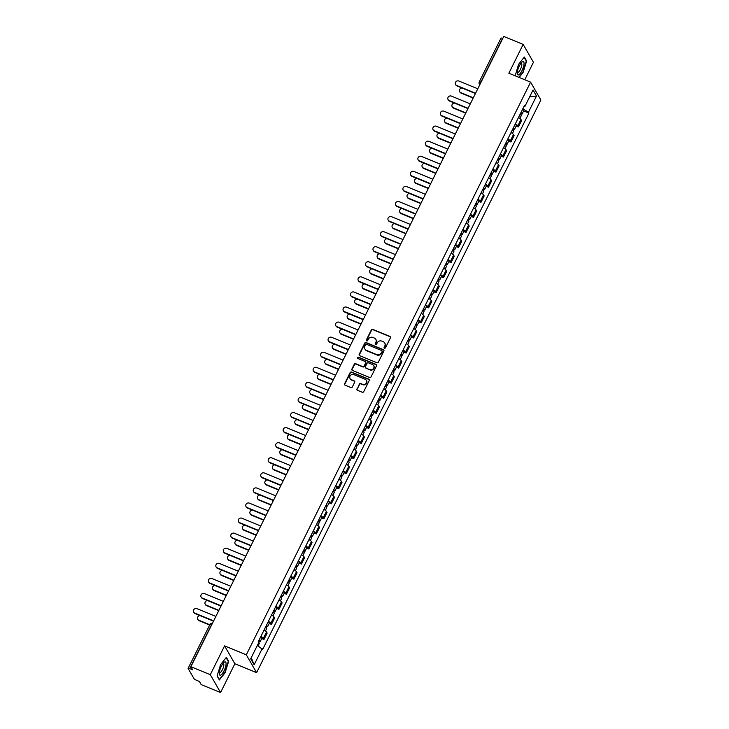<?xml version="1.0" encoding="UTF-8"?>
<svg xmlns="http://www.w3.org/2000/svg" width="729" height="729" viewBox="0 0 729 729"><rect width="100%" height="100%" fill="white"/><g stroke="black" fill="none" stroke-linecap="round" stroke-linejoin="round"><path stroke-width="1.09" d="M384.465 348.225A0.756 0.702 -29.9 0 0 385.459 347.833L390.462 337.755A1.084 1.002 -29.9 0 0 389.979 336.415L372.765 329.344A1.084 1.002 -29.9 0 0 371.334 329.9L366.332 339.978A0.756 0.702 -29.9 0 0 366.678 340.917A0.756 0.702 -29.9 0 0 367.671 340.525L368.318 339.222A3.472 3.226 -29.9 0 1 372.883 337.445L374.323 338.028A3.472 3.226 -29.9 0 1 375.872 342.32L375.225 343.632A0.756 0.702 -29.9 0 0 375.572 344.571A0.756 0.702 -29.9 0 0 376.565 344.179L377.212 342.876A3.472 3.226 -29.9 0 1 381.786 341.099L383.217 341.682A3.472 3.226 -29.9 0 1 384.775 345.983L384.128 347.286A0.756 0.702 -29.9 0 0 384.465 348.225M356.955 388.912A1.084 1.002 -29.9 0 0 357.438 390.252L362.267 392.238A1.084 1.002 -29.9 0 0 363.698 391.683L369.257 380.483A1.084 1.002 -29.9 0 0 368.765 379.144L351.551 372.072A1.084 1.002 -29.9 0 0 350.12 372.628L344.571 383.818A1.084 1.002 -29.9 0 0 345.054 385.158L350.886 387.564A1.084 1.002 -29.9 0 0 352.317 387.008L354.695 382.215A1.084 1.002 -29.9 0 0 354.212 380.875L351.314 379.681A2.907 2.697 -29.9 0 1 350.521 375.371A2.907 2.697 -29.9 0 1 353.829 374.606L365.165 379.262A2.907 2.697 -29.9 0 1 365.958 383.582A2.907 2.697 -29.9 0 1 362.65 384.338L360.755 383.563A1.084 1.002 -29.9 0 0 359.333 384.119L357.155 389.268A1.084 1.002 -29.9 0 0 357.092 390.015M246.32 654.815L224.587 645.885L210.289 674.68L190.898 666.716L503.766 36.45L523.158 44.414L508.86 73.219L530.594 82.14L246.32 654.815L256.599 672.676L540.872 100.01L530.594 82.14M376.911 362.732A1.084 1.002 -29.9 0 0 378.342 362.176L383.901 350.986A1.084 1.002 -29.9 0 0 383.408 349.647L366.195 342.575A1.084 1.002 -29.9 0 0 364.764 343.131L359.215 354.321A1.084 1.002 -29.9 0 0 359.698 355.661L376.911 362.732M376.574 365.739L371.015 376.929A1.084 1.002 -29.9 0 1 369.594 377.485L352.371 370.414A1.084 1.002 -29.9 0 1 351.888 369.074L354.267 364.281A1.084 1.002 -29.9 0 1 355.697 363.725L362.678 366.596A1.084 1.002 -29.9 0 0 364.108 366.04L365.685 362.86A1.084 1.002 -29.9 0 0 365.193 361.52L357.93 358.531A0.756 0.702 -29.9 0 1 357.72 357.401A0.756 0.702 -29.9 0 1 358.586 357.201L376.091 364.4A1.084 1.002 -29.9 0 1 376.574 365.739M210.289 674.68L220.568 692.55L201.177 684.586L199.363 681.424L196.338 680.175A2.214 0.483 -153.6 0 1 193.978 678.663L188.164 668.548A2.214 0.483 -153.6 0 1 188.128 668.365L209.861 624.589A2.214 0.483 26.4 0 1 211.428 624.862L189.695 668.639A2.214 0.483 -153.6 0 0 188.128 668.365M524.771 79.753L533.437 62.284L523.158 44.414M220.568 692.55L234.866 663.755L256.599 672.676M190.898 666.716L192.72 669.878L189.695 668.639M501.023 38.282A2.214 0.483 26.4 0 1 500.996 38.099A2.214 0.483 26.4 0 1 502.563 38.373L480.83 82.149A2.214 0.665 112.3 0 0 480.265 83.799M515.348 123.839A5.085 1.103 26.4 0 1 517.79 125.835L520.953 119.456A5.085 1.103 -153.6 0 0 518.51 117.469M520.953 119.456L521.581 120.54L518.419 126.919L516.159 125.989M517.79 125.835L518.419 126.919M508.678 141.071L510.938 142L514.1 135.621L513.471 134.528A5.085 1.103 -153.6 0 0 511.029 132.541M507.867 138.92A5.085 1.103 26.4 0 1 510.309 140.907L510.938 142M501.188 156.143L503.447 157.072L506.619 150.693L505.99 149.6A5.085 1.103 -153.6 0 0 503.548 147.613M500.386 153.992A5.085 1.103 26.4 0 1 502.828 155.979L503.447 157.072M493.706 171.215L495.966 172.144L499.137 165.765L498.508 164.681A5.085 1.103 -153.6 0 0 496.066 162.695M492.895 169.064A5.085 1.103 26.4 0 1 495.337 171.06L495.966 172.144M486.225 186.296L488.485 187.225L491.647 180.847L491.027 179.753A5.085 1.103 -153.6 0 0 488.585 177.767M485.414 184.145A5.085 1.103 26.4 0 1 487.856 186.132L488.485 187.225M478.743 201.368L481.003 202.298L484.165 195.919L483.537 194.825A5.085 1.103 -153.6 0 0 481.094 192.839M477.932 199.217A5.085 1.103 26.4 0 1 480.375 201.204L481.003 202.298M471.262 216.44L473.513 217.37L476.684 210.991L476.055 209.906A5.085 1.103 -153.6 0 0 473.613 207.92M470.451 214.299A5.085 1.103 26.4 0 1 472.893 216.285L473.513 217.37M463.772 231.521L466.031 232.451L469.203 226.072L468.574 224.979A5.085 1.103 -153.6 0 0 466.132 222.992M462.961 229.371A5.085 1.103 26.4 0 1 465.403 231.357L466.031 232.451M456.29 246.593L458.55 247.523L461.712 241.144L461.093 240.06A5.085 1.103 -153.6 0 0 458.65 238.064M455.479 244.443A5.085 1.103 26.4 0 1 457.921 246.429L458.55 247.523M448.809 261.675L451.069 262.595L454.231 256.216L453.602 255.132A5.085 1.103 -153.6 0 0 451.16 253.145M447.998 259.524A5.085 1.103 26.4 0 1 450.44 261.511L451.069 262.595M441.327 276.747L443.587 277.676L446.749 271.297L446.121 270.204A5.085 1.103 -153.6 0 0 443.679 268.217M440.516 274.596A5.085 1.103 26.4 0 1 442.959 276.583L443.587 277.676M433.837 291.819L436.097 292.748L439.268 286.369L438.639 285.285A5.085 1.103 -153.6 0 0 436.197 283.289M433.026 289.668A5.085 1.103 26.4 0 1 435.477 291.655L436.097 292.748M426.356 306.9L428.616 307.82L431.787 301.451L431.158 300.357A5.085 1.103 -153.6 0 0 428.716 298.371M425.545 304.749A5.085 1.103 26.4 0 1 427.987 306.736L428.616 307.82M418.874 321.972L421.134 322.901L424.296 316.523L423.677 315.429A5.085 1.103 -153.6 0 0 421.225 313.443M418.063 319.821A5.085 1.103 26.4 0 1 420.505 321.808L421.134 322.901M411.393 337.044L413.653 337.974L416.815 331.595L416.186 330.51A5.085 1.103 -153.6 0 0 413.744 328.515M410.582 334.893A5.085 1.103 26.4 0 1 413.024 336.889L413.653 337.974M403.902 352.125L406.162 353.055L409.334 346.676L408.705 345.582A5.085 1.103 -153.6 0 0 406.263 343.596M403.101 349.975A5.085 1.103 26.4 0 1 405.543 351.961L406.162 353.055M396.421 367.197L398.681 368.127L401.852 361.748L401.223 360.655A5.085 1.103 -153.6 0 0 398.781 358.668M395.61 365.047A5.085 1.103 26.4 0 1 398.052 367.033L398.681 368.127M388.94 382.269L391.2 383.199L394.362 376.82L393.742 375.736A5.085 1.103 -153.6 0 0 391.3 373.749M388.129 380.119A5.085 1.103 26.4 0 1 390.571 382.114L391.2 383.199M381.458 397.351L383.718 398.28L386.88 391.901L386.252 390.808A5.085 1.103 -153.6 0 0 383.809 388.821M380.647 395.2A5.085 1.103 26.4 0 1 383.089 397.187L383.718 398.28M373.977 412.423L376.228 413.352L379.399 406.973L378.77 405.88A5.085 1.103 -153.6 0 0 376.328 403.893M373.166 410.272A5.085 1.103 26.4 0 1 375.608 412.259L376.228 413.352M366.487 427.495L368.746 428.424L371.918 422.045L371.289 420.961A5.085 1.103 -153.6 0 0 368.847 418.975M365.676 425.353A5.085 1.103 26.4 0 1 368.118 427.34L368.746 428.424M359.005 442.576L361.265 443.505L364.427 437.127L363.807 436.033A5.085 1.103 -153.6 0 0 361.365 434.047M358.194 440.425A5.085 1.103 26.4 0 1 360.636 442.412L361.265 443.505M351.524 457.648L353.784 458.577L356.946 452.199L356.317 451.105A5.085 1.103 -153.6 0 0 353.875 449.119M350.713 455.497A5.085 1.103 26.4 0 1 353.155 457.484L353.784 458.577M344.042 472.72L346.302 473.65L349.464 467.271L348.836 466.186A5.085 1.103 -153.6 0 0 346.393 464.2M343.231 470.579A5.085 1.103 26.4 0 1 345.674 472.565L346.302 473.65M336.552 487.801L338.812 488.731L341.983 482.352L341.354 481.258A5.085 1.103 -153.6 0 0 338.912 479.272M335.75 485.651A5.085 1.103 26.4 0 1 338.192 487.637L338.812 488.731M329.071 502.873L331.331 503.803L334.502 497.424L333.873 496.34A5.085 1.103 -153.6 0 0 331.431 494.344M328.26 500.723A5.085 1.103 26.4 0 1 330.702 502.709L331.331 503.803M321.589 517.954L323.849 518.875L327.011 512.505L326.392 511.412A5.085 1.103 -153.6 0 0 323.949 509.425M320.778 515.804A5.085 1.103 26.4 0 1 323.22 517.79L323.849 518.875M314.108 533.027L316.368 533.956L319.53 527.577L318.901 526.484A5.085 1.103 -153.6 0 0 316.459 524.497M313.297 530.876A5.085 1.103 26.4 0 1 315.739 532.863L316.368 533.956M306.617 548.099L308.877 549.028L312.048 542.649L311.42 541.565A5.085 1.103 -153.6 0 0 308.978 539.569M305.816 545.948A5.085 1.103 26.4 0 1 308.258 547.944L308.877 549.028M299.136 563.18L301.396 564.1L304.567 557.731L303.938 556.637A5.085 1.103 -153.6 0 0 301.496 554.651M298.325 561.029A5.085 1.103 26.4 0 1 300.767 563.016L301.396 564.1M291.655 578.252L293.915 579.181L297.077 572.803L296.457 571.709A5.085 1.103 -153.6 0 0 294.015 569.723M290.844 576.101A5.085 1.103 26.4 0 1 293.286 578.088L293.915 579.181M284.173 593.324L286.433 594.253L289.595 587.875L288.966 586.79A5.085 1.103 -153.6 0 0 286.524 584.804M283.362 591.173A5.085 1.103 26.4 0 1 285.804 593.169L286.433 594.253M276.692 608.405L278.952 609.335L282.114 602.956L281.485 601.862A5.085 1.103 -153.6 0 0 279.043 599.876M275.881 606.255A5.085 1.103 26.4 0 1 278.323 608.241L278.952 609.335M269.201 623.477L271.461 624.407L274.633 618.028L274.004 616.934A5.085 1.103 -153.6 0 0 271.562 614.948M268.39 621.327A5.085 1.103 26.4 0 1 270.833 623.313L271.461 624.407M261.72 638.549L263.98 639.479L267.151 633.1L266.522 632.016A5.085 1.103 -153.6 0 0 264.08 630.029M260.909 636.399A5.085 1.103 26.4 0 1 263.351 638.394L263.98 639.479M524.105 106.197L524.989 106.243L533.045 90.004L536.498 96.009L528.443 112.248L522.875 108.676M257.319 645.447L262.686 649.421L528.926 113.086L528.443 112.248M262.203 648.582L254.139 664.812L250.685 658.806L258.749 642.577L258.266 641.739L524.506 105.404L524.989 106.243M519.121 77.429L523.149 72.317L526.639 60.999L524.342 57.017L518.574 64.352L515.166 75.807M224.587 645.885L234.866 663.755M219.383 679.957L225.161 672.621L228.642 661.303L226.355 657.321L220.577 664.657L217.096 675.974L219.383 679.957M523.641 110.917L528.926 113.086M536.498 96.009L529.637 96.875M251.25 657.686L254.139 664.812M526.037 60.753L526.639 60.999M228.04 661.057L228.642 661.303M384.265 348.098A0.756 0.702 -29.9 0 1 384.329 347.642L384.976 346.339A3.472 3.226 -29.9 0 0 384.821 343.177M375.918 339.514A3.472 3.226 -29.9 0 1 376.082 342.685L375.435 343.988A0.756 0.702 -29.9 0 0 375.371 344.443M390.534 337.008A1.084 1.002 -29.9 0 0 390.188 336.771L372.966 329.699A1.084 1.002 -29.9 0 0 371.544 330.255L366.541 340.334A0.756 0.702 -29.9 0 0 366.477 340.789M383.964 350.248A1.084 1.002 -29.9 0 0 383.618 350.002L366.405 342.931A1.084 1.002 -29.9 0 0 364.974 343.487L359.415 354.677A1.084 1.002 -29.9 0 0 359.351 355.424M382.042 351.478A0.756 0.702 -29.9 0 0 381.704 350.54L366.587 344.334A0.756 0.702 -29.9 0 0 365.594 344.726L364.91 346.093A3.472 3.226 -29.9 0 0 366.459 350.394L376.793 354.631A3.472 3.226 -29.9 0 0 381.358 352.854L382.242 351.834A0.756 0.702 -29.9 0 0 382.105 351.023M365.065 349.264A3.472 3.226 -29.9 0 0 366.669 350.749L366.459 350.394M382.242 351.834L381.559 353.21A3.472 3.226 -29.9 0 1 376.993 354.996L366.669 350.749M365.748 362.113A1.084 1.002 -29.9 0 1 365.885 363.215L364.309 366.395A1.084 1.002 -29.9 0 1 362.887 366.951L355.898 364.081A1.084 1.002 -29.9 0 0 354.476 364.637L352.098 369.43A1.084 1.002 -29.9 0 0 352.025 370.168M376.638 364.992A1.084 1.002 -29.9 0 0 376.292 364.755L358.796 357.565A0.756 0.702 -29.9 0 0 357.729 358.413M369.922 369.567A2.907 2.697 -29.9 0 0 373.695 365.584A2.907 2.697 -29.9 0 0 372.437 364.5L368.446 362.851A1.084 1.002 -29.9 0 0 367.024 363.406L365.448 366.587A1.084 1.002 -29.9 0 0 365.931 367.926L370.132 369.931A2.907 2.697 -29.9 0 0 373.795 365.767M365.584 367.689A1.084 1.002 -29.9 0 0 366.131 368.291L365.931 367.926M370.132 369.931L366.131 368.291M366.523 380.538A2.907 2.697 -29.9 0 1 362.851 384.693L360.964 383.919A1.084 1.002 -29.9 0 0 359.534 384.475L357.155 389.268M350.166 378.77A2.907 2.697 -29.9 0 0 351.524 380.037L351.314 379.681M354.759 381.467A1.084 1.002 -29.9 0 0 354.412 381.231L351.524 380.037M369.321 379.745A1.084 1.002 -29.9 0 0 368.974 379.499L351.761 372.428A1.084 1.002 -29.9 0 0 350.33 372.984L344.771 384.174A1.084 1.002 -29.9 0 0 344.708 384.921M520.023 114.435A2.761 0.601 26.4 0 1 521.281 115.674L519.923 118.417M461.931 87.99A2.542 2.36 -29.9 0 0 460.764 92.61L473.321 97.777M520.834 112.785A2.761 0.601 26.4 0 1 522.092 114.034A2.761 0.601 26.4 0 1 520.342 113.779M522.565 109.304A2.761 0.601 26.4 0 1 523.823 110.553L522.092 114.034M473.176 98.069L461.038 93.075A2.542 2.36 150.1 0 1 459.935 92.127L459.671 91.663M475.426 93.531L456.928 85.931A2.542 2.36 150.1 0 1 455.825 84.974L455.552 84.509A2.542 2.36 -29.9 0 0 456.655 85.466L475.572 93.239M477.787 88.792L458.86 81.019A2.542 2.36 -29.9 0 0 455.552 84.509M512.542 129.507A2.761 0.601 26.4 0 1 513.799 130.746L512.441 133.489M454.449 103.062A2.542 2.36 -29.9 0 0 453.283 107.692L465.84 112.849M513.353 127.867A2.761 0.601 26.4 0 1 514.61 129.106A2.761 0.601 26.4 0 1 512.861 128.851M515.084 124.386A2.761 0.601 26.4 0 1 516.342 125.625L514.61 129.106M465.694 113.141L453.556 108.156A2.542 2.36 150.1 0 1 452.454 107.199L452.18 106.735M505.051 144.579A2.761 0.601 26.4 0 1 506.318 145.827L504.951 148.561M446.959 118.134A2.542 2.36 -29.9 0 0 445.802 122.764L458.359 127.921M505.871 142.939A2.761 0.601 26.4 0 1 507.129 144.178A2.761 0.601 26.4 0 1 505.379 143.932M507.594 139.458A2.761 0.601 26.4 0 1 508.86 140.706L507.129 144.178M458.213 128.222L446.066 123.228A2.542 2.36 150.1 0 1 444.972 122.272L444.699 121.807M522.702 61.646A7.181 2.178 112.3 0 0 521.836 62.247A7.181 2.178 112.3 0 0 517.28 73.347A7.181 2.178 112.3 0 0 518.638 74.85A7.181 2.178 112.3 0 0 523.386 67.123A7.181 2.178 112.3 0 0 522.702 61.646M517.353 72.025A4.921 1.494 112.3 0 0 517.645 72.326A4.921 1.494 112.3 0 0 518.119 72.299A4.921 1.494 112.3 0 0 521.153 67.669A4.921 1.494 112.3 0 0 521.381 63.223A4.921 1.494 112.3 0 0 520.962 63.232M524.078 57.354L526.265 61.145L522.884 72.107L518.802 77.301M224.705 661.959A7.181 2.178 112.3 0 0 223.839 662.552A7.181 2.178 112.3 0 0 219.283 673.651A7.181 2.178 112.3 0 0 220.641 675.154A7.181 2.178 112.3 0 0 225.389 667.427A7.181 2.178 112.3 0 0 224.705 661.959M219.356 672.329A4.921 1.494 112.3 0 0 219.648 672.63A4.921 1.494 112.3 0 0 220.131 672.603A4.921 1.494 112.3 0 0 223.156 667.983A4.921 1.494 112.3 0 0 223.384 663.536A4.921 1.494 112.3 0 0 222.965 663.545M226.081 657.658L228.268 661.449L224.887 672.411L219.292 679.519L217.151 675.792M467.945 108.612L449.438 101.003A2.542 2.36 150.1 0 1 448.344 100.055L448.071 99.591A2.542 2.36 -29.9 0 0 449.173 100.538L468.091 108.311M470.296 103.873L451.379 96.1A2.542 2.36 -29.9 0 0 448.071 99.591M460.464 123.684L441.956 116.084A2.542 2.36 150.1 0 1 440.854 115.127L440.589 114.663A2.542 2.36 -29.9 0 0 441.692 115.619L460.61 123.392M462.815 118.945L443.897 111.172A2.542 2.36 -29.9 0 0 440.589 114.663M497.57 159.66A2.761 0.601 26.4 0 1 498.827 160.899L497.47 163.642M439.478 133.216A2.542 2.36 -29.9 0 0 438.32 137.845L450.877 143.002M498.39 158.011A2.761 0.601 26.4 0 1 499.647 159.259A2.761 0.601 26.4 0 1 497.898 159.004M500.112 154.539A2.761 0.601 26.4 0 1 501.37 155.778L499.647 159.259M450.732 143.294L438.585 138.31A2.542 2.36 150.1 0 1 437.482 137.353L437.218 136.888M490.088 174.732A2.761 0.601 26.4 0 1 491.346 175.971L489.988 178.714M431.996 148.288A2.542 2.36 -29.9 0 0 430.839 152.917L443.387 158.075M490.899 173.092A2.761 0.601 26.4 0 1 492.166 174.331A2.761 0.601 26.4 0 1 490.407 174.076M492.631 169.611A2.761 0.601 26.4 0 1 493.888 170.85L492.166 174.331M443.241 158.366L431.103 153.382A2.542 2.36 150.1 0 1 430.001 152.425L429.736 151.96M482.607 189.804A2.761 0.601 26.4 0 1 483.865 191.053L482.507 193.786M424.515 163.369A2.542 2.36 -29.9 0 0 423.349 167.989L435.906 173.147M483.418 188.164A2.761 0.601 26.4 0 1 484.676 189.403A2.761 0.601 26.4 0 1 482.926 189.157M485.149 184.683A2.761 0.601 26.4 0 1 486.407 185.931L484.676 189.403M435.76 173.447L423.622 168.454A2.542 2.36 150.1 0 1 422.519 167.497L422.255 167.032M452.982 138.756L434.475 131.156A2.542 2.36 150.1 0 1 433.372 130.199L433.108 129.735A2.542 2.36 -29.9 0 0 434.211 130.691L453.128 138.464M455.333 134.018L436.416 126.245A2.542 2.36 -29.9 0 0 433.108 129.735M445.492 153.837L426.994 146.228A2.542 2.36 150.1 0 1 425.891 145.281L425.627 144.816A2.542 2.36 -29.9 0 0 426.72 145.764L445.638 153.537M447.852 149.099L428.925 141.326A2.542 2.36 -29.9 0 0 425.627 144.816M438.011 168.909L419.503 161.309A2.542 2.36 150.1 0 1 418.41 160.353L418.136 159.888A2.542 2.36 -29.9 0 0 419.239 160.845L438.156 168.618M440.362 164.171L421.444 156.398A2.542 2.36 -29.9 0 0 418.136 159.888M430.529 183.99L412.022 176.382A2.542 2.36 150.1 0 1 410.919 175.425L410.655 174.96A2.542 2.36 -29.9 0 0 411.757 175.917L430.675 183.69M432.88 179.243L413.963 171.47A2.542 2.36 -29.9 0 0 410.655 174.96M423.048 199.063L404.54 191.463A2.542 2.36 150.1 0 1 403.438 190.506L403.173 190.041A2.542 2.36 -29.9 0 0 404.276 190.998L423.194 198.771M425.399 194.324L406.481 186.551A2.542 2.36 -29.9 0 0 403.173 190.041M415.557 214.135L397.059 206.535A2.542 2.36 150.1 0 1 395.956 205.578L395.692 205.113A2.542 2.36 -29.9 0 0 396.786 206.07L415.712 213.843M417.917 209.396L399 201.623A2.542 2.36 -29.9 0 0 395.692 205.113M408.076 229.216L389.578 221.607A2.542 2.36 150.1 0 1 388.475 220.65L388.202 220.185A2.542 2.36 -29.9 0 0 389.304 221.142L408.222 228.915M410.427 224.468L391.509 216.695A2.542 2.36 -29.9 0 0 388.202 220.185M400.595 244.288L382.087 236.688A2.542 2.36 150.1 0 1 380.994 235.731L380.72 235.267A2.542 2.36 -29.9 0 0 381.823 236.223L400.74 243.996M402.946 239.549L384.028 231.776A2.542 2.36 -29.9 0 0 380.72 235.267M393.113 259.36L374.606 251.76A2.542 2.36 150.1 0 1 373.503 250.803L373.239 250.339A2.542 2.36 -29.9 0 0 374.341 251.295L393.259 259.068M395.464 254.621L376.547 246.849A2.542 2.36 -29.9 0 0 373.239 250.339M385.632 274.441L367.124 266.832A2.542 2.36 150.1 0 1 366.022 265.885L365.758 265.42A2.542 2.36 -29.9 0 0 366.851 266.367L385.778 274.14M387.983 269.694L369.065 261.93A2.542 2.36 -29.9 0 0 365.758 265.42M378.141 289.513L359.643 281.913A2.542 2.36 150.1 0 1 358.54 280.957L358.276 280.492A2.542 2.36 -29.9 0 0 359.37 281.449L378.287 289.222M380.502 284.775L361.575 277.002A2.542 2.36 -29.9 0 0 358.276 280.492M370.66 304.585L352.153 296.985A2.542 2.36 150.1 0 1 351.059 296.029L350.786 295.564A2.542 2.36 -29.9 0 0 351.888 296.521L370.806 304.294M373.011 299.847L354.094 292.074A2.542 2.36 -29.9 0 0 350.786 295.564M363.179 319.666L344.671 312.058A2.542 2.36 150.1 0 1 343.569 311.11L343.304 310.645A2.542 2.36 -29.9 0 0 344.407 311.593L363.324 319.366M365.53 314.928L346.612 307.155A2.542 2.36 -29.9 0 0 343.304 310.645M355.697 334.739L337.19 327.139A2.542 2.36 150.1 0 1 336.087 326.182L335.823 325.717A2.542 2.36 -29.9 0 0 336.926 326.674L355.843 334.447M358.048 330L339.131 322.227A2.542 2.36 -29.9 0 0 335.823 325.717M348.207 349.811L329.708 342.211A2.542 2.36 150.1 0 1 328.606 341.254L328.342 340.789A2.542 2.36 -29.9 0 0 329.435 341.746L348.353 349.519M350.567 345.072L331.649 337.299A2.542 2.36 -29.9 0 0 328.342 340.789M340.725 364.892L322.218 357.283A2.542 2.36 150.1 0 1 321.124 356.335L320.851 355.87A2.542 2.36 -29.9 0 0 321.954 356.818L340.871 364.591M343.077 360.153L324.159 352.38A2.542 2.36 -29.9 0 0 320.851 355.87M333.244 379.964L314.737 372.364A2.542 2.36 150.1 0 1 313.634 371.407L313.37 370.943A2.542 2.36 -29.9 0 0 314.472 371.899L333.39 379.672M335.595 375.225L316.678 367.452A2.542 2.36 -29.9 0 0 313.37 370.943M325.763 395.036L307.255 387.436A2.542 2.36 150.1 0 1 306.153 386.479L305.888 386.015A2.542 2.36 -29.9 0 0 306.991 386.971L325.909 394.744M328.114 390.297L309.196 382.525A2.542 2.36 -29.9 0 0 305.888 386.015M318.281 410.117L299.774 402.517A2.542 2.36 150.1 0 1 298.671 401.561L298.407 401.096A2.542 2.36 -29.9 0 0 299.501 402.053L318.427 409.826M320.632 405.379L301.715 397.606A2.542 2.36 -29.9 0 0 298.407 401.096M475.117 204.885A2.761 0.601 26.4 0 1 476.383 206.125L475.016 208.868M417.034 178.441A2.542 2.36 -29.9 0 0 415.867 183.07L428.424 188.228M475.937 203.236A2.761 0.601 26.4 0 1 477.194 204.484A2.761 0.601 26.4 0 1 475.445 204.229M477.659 199.764A2.761 0.601 26.4 0 1 478.926 201.004L477.194 204.484M428.278 188.519L416.131 183.535A2.542 2.36 150.1 0 1 415.038 182.578L414.765 182.113M467.635 219.958A2.761 0.601 26.4 0 1 468.893 221.197L467.535 223.94M409.543 193.513A2.542 2.36 -29.9 0 0 408.386 198.142L420.943 203.3M468.455 218.317A2.761 0.601 26.4 0 1 469.713 219.557A2.761 0.601 26.4 0 1 467.963 219.311M470.178 214.836A2.761 0.601 26.4 0 1 471.435 216.076L469.713 219.557M420.797 203.591L408.65 198.607A2.542 2.36 150.1 0 1 407.547 197.65L407.283 197.185M460.154 235.03A2.761 0.601 26.4 0 1 461.411 236.278L460.054 239.012M402.062 208.594A2.542 2.36 -29.9 0 0 400.904 213.214L413.461 218.372M460.965 233.389A2.761 0.601 26.4 0 1 462.232 234.638A2.761 0.601 26.4 0 1 460.473 234.383M462.696 229.908A2.761 0.601 26.4 0 1 463.954 231.157L462.232 234.638M413.307 218.673L401.169 213.679A2.542 2.36 150.1 0 1 400.066 212.722L399.802 212.257M452.673 250.111A2.761 0.601 26.4 0 1 453.93 251.35L452.572 254.093M394.58 223.666A2.542 2.36 -29.9 0 0 393.414 228.295L405.971 233.453M453.484 248.461A2.761 0.601 26.4 0 1 454.741 249.71A2.761 0.601 26.4 0 1 452.991 249.455M455.215 244.99A2.761 0.601 26.4 0 1 456.472 246.229L454.741 249.71M405.825 233.745L393.687 228.76A2.542 2.36 150.1 0 1 392.585 227.803L392.32 227.339M445.182 265.183A2.761 0.601 26.4 0 1 446.449 266.431L445.082 269.165M387.099 238.738A2.542 2.36 -29.9 0 0 385.933 243.368L398.49 248.525M446.002 263.543A2.761 0.601 26.4 0 1 447.26 264.782A2.761 0.601 26.4 0 1 445.51 264.536M447.724 260.062A2.761 0.601 26.4 0 1 448.991 261.301L447.26 264.782M398.344 248.817L386.197 243.832A2.542 2.36 150.1 0 1 385.103 242.875L384.83 242.411M437.701 280.255A2.761 0.601 26.4 0 1 438.958 281.503L437.6 284.237M379.609 253.82A2.542 2.36 -29.9 0 0 378.451 258.44L391.008 263.606M438.521 278.615A2.761 0.601 26.4 0 1 439.778 279.863A2.761 0.601 26.4 0 1 438.029 279.608M440.243 275.134A2.761 0.601 26.4 0 1 441.501 276.382L439.778 279.863M390.862 263.898L378.716 258.904A2.542 2.36 150.1 0 1 377.613 257.957L377.349 257.492M430.219 295.336A2.761 0.601 26.4 0 1 431.477 296.575L430.119 299.318M372.127 268.892A2.542 2.36 -29.9 0 0 370.97 273.521L383.527 278.678M431.03 293.696A2.761 0.601 26.4 0 1 432.297 294.935A2.761 0.601 26.4 0 1 430.538 294.68M432.762 290.215A2.761 0.601 26.4 0 1 434.019 291.454L432.297 294.935M383.381 278.97L371.234 273.986A2.542 2.36 150.1 0 1 370.132 273.029L369.867 272.564M422.738 310.408A2.761 0.601 26.4 0 1 423.996 311.657L422.638 314.39M364.646 283.964A2.542 2.36 -29.9 0 0 363.479 288.593L376.036 293.751M423.549 308.768A2.761 0.601 26.4 0 1 424.816 310.007A2.761 0.601 26.4 0 1 423.057 309.761M425.28 305.287A2.761 0.601 26.4 0 1 426.538 306.535L424.816 310.007M375.891 294.051L363.753 289.058A2.542 2.36 150.1 0 1 362.65 288.101L362.386 287.636M415.257 325.48A2.761 0.601 26.4 0 1 416.514 326.729L415.156 329.472M357.164 299.045A2.542 2.36 -29.9 0 0 355.998 303.665L368.555 308.832M416.068 323.84A2.761 0.601 26.4 0 1 417.325 325.088A2.761 0.601 26.4 0 1 415.576 324.833M417.799 320.359A2.761 0.601 26.4 0 1 419.057 321.607L417.325 325.088M368.409 309.123L356.271 304.13A2.542 2.36 150.1 0 1 355.169 303.182L354.895 302.717M407.766 340.561A2.761 0.601 26.4 0 1 409.033 341.801L407.666 344.544M349.674 314.117A2.542 2.36 -29.9 0 0 348.517 318.746L361.074 323.904M408.586 338.921A2.761 0.601 26.4 0 1 409.844 340.161A2.761 0.601 26.4 0 1 408.094 339.905M410.309 335.44A2.761 0.601 26.4 0 1 411.575 336.68L409.844 340.161M360.928 324.195L348.781 319.211A2.542 2.36 150.1 0 1 347.687 318.254L347.414 317.789M400.285 355.634A2.761 0.601 26.4 0 1 401.542 356.882L400.185 359.616M342.193 329.189A2.542 2.36 -29.9 0 0 341.035 333.818L353.592 338.976M401.105 353.993A2.761 0.601 26.4 0 1 402.362 355.233A2.761 0.601 26.4 0 1 400.613 354.987M402.827 350.512A2.761 0.601 26.4 0 1 404.085 351.761L402.362 355.233M353.447 339.277L341.3 334.283A2.542 2.36 150.1 0 1 340.197 333.326L339.933 332.861M392.803 370.715A2.761 0.601 26.4 0 1 394.061 371.954L392.703 374.697M334.711 344.27A2.542 2.36 -29.9 0 0 333.554 348.89L346.102 354.057M393.614 369.065A2.761 0.601 26.4 0 1 394.881 370.314A2.761 0.601 26.4 0 1 393.122 370.059M395.346 365.594A2.761 0.601 26.4 0 1 396.603 366.833L394.881 370.314M345.956 354.349L333.818 349.355A2.542 2.36 150.1 0 1 332.716 348.407L332.451 347.943M385.322 385.787A2.761 0.601 26.4 0 1 386.58 387.026L385.222 389.769M327.23 359.342A2.542 2.36 -29.9 0 0 326.063 363.971L338.621 369.129M386.133 384.147A2.761 0.601 26.4 0 1 387.391 385.386A2.761 0.601 26.4 0 1 385.641 385.131M387.864 380.666A2.761 0.601 26.4 0 1 389.122 381.905L387.391 385.386M338.475 369.421L326.337 364.436A2.542 2.36 150.1 0 1 325.234 363.479L324.97 363.015M377.832 400.859A2.761 0.601 26.4 0 1 379.098 402.107L377.731 404.841M319.749 374.414A2.542 2.36 -29.9 0 0 318.582 379.044L331.139 384.201M378.652 399.219A2.761 0.601 26.4 0 1 379.909 400.458A2.761 0.601 26.4 0 1 378.16 400.212M380.374 395.738A2.761 0.601 26.4 0 1 381.641 396.986L379.909 400.458M330.993 384.502L318.846 379.508A2.542 2.36 150.1 0 1 317.753 378.551L317.479 378.087M370.35 415.94A2.761 0.601 26.4 0 1 371.608 417.179L370.25 419.922M312.258 389.496A2.542 2.36 -29.9 0 0 311.101 394.125L323.658 399.282M371.17 414.291A2.761 0.601 26.4 0 1 372.428 415.539A2.761 0.601 26.4 0 1 370.678 415.284M372.893 410.819A2.761 0.601 26.4 0 1 374.15 412.058L372.428 415.539M323.512 399.574L311.365 394.589A2.542 2.36 150.1 0 1 310.262 393.633L309.998 393.168M362.869 431.012A2.761 0.601 26.4 0 1 364.126 432.251L362.769 434.994M304.777 404.568A2.542 2.36 -29.9 0 0 303.619 409.197L316.176 414.354M363.68 429.372A2.761 0.601 26.4 0 1 364.947 430.611A2.761 0.601 26.4 0 1 363.188 430.356M365.411 425.891A2.761 0.601 26.4 0 1 366.669 427.13L364.947 430.611M316.031 414.646L303.884 409.662A2.542 2.36 150.1 0 1 302.781 408.705L302.517 408.24M355.387 446.084A2.761 0.601 26.4 0 1 356.645 447.333L355.287 450.066M297.295 419.649A2.542 2.36 -29.9 0 0 296.129 424.269L308.686 429.427M356.199 444.444A2.761 0.601 26.4 0 1 357.456 445.683A2.761 0.601 26.4 0 1 355.706 445.437M357.93 440.963A2.761 0.601 26.4 0 1 359.187 442.211L357.456 445.683M308.54 429.727L296.402 424.734A2.542 2.36 150.1 0 1 295.3 423.777L295.035 423.312M347.897 461.165A2.761 0.601 26.4 0 1 349.164 462.405L347.806 465.148M289.814 434.721A2.542 2.36 -29.9 0 0 288.648 439.35L301.205 444.508M348.717 459.516A2.761 0.601 26.4 0 1 349.975 460.764A2.761 0.601 26.4 0 1 348.225 460.509M350.439 456.044A2.761 0.601 26.4 0 1 351.706 457.283L349.975 460.764M301.059 444.799L288.912 439.815A2.542 2.36 150.1 0 1 287.818 438.858L287.545 438.393M340.416 476.237A2.761 0.601 26.4 0 1 341.682 477.477L340.315 480.22M282.323 449.793A2.542 2.36 -29.9 0 0 281.166 454.422L293.723 459.58M341.236 474.597A2.761 0.601 26.4 0 1 342.493 475.837A2.761 0.601 26.4 0 1 340.744 475.59M342.958 471.116A2.761 0.601 26.4 0 1 344.225 472.356L342.493 475.837M293.577 459.871L281.43 454.887A2.542 2.36 150.1 0 1 280.337 453.93L280.064 453.465M332.934 491.31A2.761 0.601 26.4 0 1 334.192 492.558L332.834 495.292M274.842 464.874A2.542 2.36 -29.9 0 0 273.685 469.494L286.242 474.652M333.754 489.669A2.761 0.601 26.4 0 1 335.012 490.918A2.761 0.601 26.4 0 1 333.262 490.663M335.477 486.188A2.761 0.601 26.4 0 1 336.734 487.437L335.012 490.918M286.096 474.953L273.949 469.959A2.542 2.36 150.1 0 1 272.846 469.011L272.582 468.547M310.791 425.189L292.293 417.589A2.542 2.36 150.1 0 1 291.19 416.633L290.917 416.168A2.542 2.36 -29.9 0 0 292.019 417.125L310.937 424.898M313.142 420.451L294.224 412.678A2.542 2.36 -29.9 0 0 290.917 416.168M303.31 440.27L284.802 432.661A2.542 2.36 150.1 0 1 283.709 431.705L283.435 431.24A2.542 2.36 -29.9 0 0 284.538 432.197L303.455 439.97M305.661 435.523L286.743 427.75A2.542 2.36 -29.9 0 0 283.435 431.24M295.828 455.343L277.321 447.743A2.542 2.36 150.1 0 1 276.218 446.786L275.954 446.321A2.542 2.36 -29.9 0 0 277.056 447.278L295.974 455.051M298.179 450.604L279.262 442.831A2.542 2.36 -29.9 0 0 275.954 446.321M288.347 470.415L269.839 462.815A2.542 2.36 150.1 0 1 268.737 461.858L268.472 461.393A2.542 2.36 -29.9 0 0 269.575 462.35L288.493 470.123M290.698 465.676L271.78 457.903A2.542 2.36 -29.9 0 0 268.472 461.393M325.453 506.391A2.761 0.601 26.4 0 1 326.71 507.63L325.353 510.373M267.361 479.946A2.542 2.36 -29.9 0 0 266.194 484.575L278.751 489.733M326.264 504.741A2.761 0.601 26.4 0 1 327.531 505.99A2.761 0.601 26.4 0 1 325.772 505.735M327.995 501.27A2.761 0.601 26.4 0 1 329.253 502.509L327.531 505.99M278.606 490.025L266.468 485.04A2.542 2.36 150.1 0 1 265.365 484.083L265.101 483.619M280.856 485.496L262.358 477.887A2.542 2.36 150.1 0 1 261.255 476.93L260.991 476.465A2.542 2.36 -29.9 0 0 262.085 477.422L281.002 485.195M283.216 480.748L264.29 472.975A2.542 2.36 -29.9 0 0 260.991 476.465M317.972 521.463A2.761 0.601 26.4 0 1 319.229 522.711L317.871 525.445M259.879 495.018A2.542 2.36 -29.9 0 0 258.713 499.647L271.27 504.805M318.783 519.823A2.761 0.601 26.4 0 1 320.04 521.062A2.761 0.601 26.4 0 1 318.291 520.816M320.514 516.342A2.761 0.601 26.4 0 1 321.771 517.581L320.04 521.062M271.124 505.106L258.986 500.112A2.542 2.36 150.1 0 1 257.884 499.155L257.61 498.691M273.375 500.568L254.868 492.968A2.542 2.36 150.1 0 1 253.774 492.011L253.501 491.546A2.542 2.36 -29.9 0 0 254.603 492.503L273.521 500.276M275.726 495.829L256.808 488.056A2.542 2.36 -29.9 0 0 253.501 491.546M310.481 536.535A2.761 0.601 26.4 0 1 311.748 537.783L310.381 540.517M252.398 510.1A2.542 2.36 -29.9 0 0 251.232 514.72L263.789 519.886M311.301 534.895A2.761 0.601 26.4 0 1 312.559 536.143A2.761 0.601 26.4 0 1 310.809 535.888M313.023 531.414A2.761 0.601 26.4 0 1 314.29 532.662L312.559 536.143M263.643 520.178L251.496 515.184A2.542 2.36 150.1 0 1 250.402 514.237L250.129 513.772M265.894 515.64L247.386 508.04A2.542 2.36 150.1 0 1 246.284 507.083L246.019 506.619A2.542 2.36 -29.9 0 0 247.122 507.575L266.039 515.348M268.245 510.901L249.327 503.128A2.542 2.36 -29.9 0 0 246.019 506.619M303 551.616A2.761 0.601 26.4 0 1 304.257 552.855L302.899 555.598M244.908 525.172A2.542 2.36 -29.9 0 0 243.75 529.801L256.307 534.958M303.82 549.976A2.761 0.601 26.4 0 1 305.077 551.215A2.761 0.601 26.4 0 1 303.328 550.96M305.542 546.495A2.761 0.601 26.4 0 1 306.8 547.734L305.077 551.215M256.161 535.25L244.015 530.265A2.542 2.36 150.1 0 1 242.912 529.309L242.648 528.844M258.412 530.721L239.905 523.112A2.542 2.36 150.1 0 1 238.802 522.164L238.538 521.7A2.542 2.36 -29.9 0 0 239.641 522.647L258.558 530.42M260.763 525.983L241.846 518.21A2.542 2.36 -29.9 0 0 238.538 521.7M295.518 566.688A2.761 0.601 26.4 0 1 296.776 567.937L295.418 570.67M237.426 540.244A2.542 2.36 -29.9 0 0 236.269 544.873L248.826 550.031M296.329 565.048A2.761 0.601 26.4 0 1 297.596 566.287A2.761 0.601 26.4 0 1 295.837 566.041M298.061 561.567A2.761 0.601 26.4 0 1 299.318 562.815L297.596 566.287M248.671 550.331L236.533 545.338A2.542 2.36 150.1 0 1 235.431 544.381L235.166 543.916M250.922 545.793L232.423 538.193A2.542 2.36 150.1 0 1 231.321 537.237L231.057 536.772A2.542 2.36 -29.9 0 0 232.15 537.729L251.068 545.502M253.282 541.055L234.364 533.282A2.542 2.36 -29.9 0 0 231.057 536.772M288.037 581.769A2.761 0.601 26.4 0 1 289.295 583.009L287.937 585.751M229.945 555.325A2.542 2.36 -29.9 0 0 228.778 559.945L241.335 565.112M288.848 580.12A2.761 0.601 26.4 0 1 290.106 581.368A2.761 0.601 26.4 0 1 288.356 581.113M290.579 576.639A2.761 0.601 26.4 0 1 291.837 577.887L290.106 581.368M241.19 565.403L229.052 560.41A2.542 2.36 150.1 0 1 227.949 559.462L227.685 558.997M243.44 560.865L224.933 553.265A2.542 2.36 150.1 0 1 223.839 552.309L223.566 551.844A2.542 2.36 -29.9 0 0 224.669 552.801L243.586 560.574M245.791 556.127L226.874 548.354A2.542 2.36 -29.9 0 0 223.566 551.844M280.547 596.841A2.761 0.601 26.4 0 1 281.813 598.081L280.446 600.824M222.463 570.397A2.542 2.36 -29.9 0 0 221.297 575.026L233.854 580.184M281.367 595.201A2.761 0.601 26.4 0 1 282.624 596.44A2.761 0.601 26.4 0 1 280.875 596.185M283.089 591.72A2.761 0.601 26.4 0 1 284.356 592.959L282.624 596.44M233.708 580.475L221.561 575.491A2.542 2.36 150.1 0 1 220.468 574.534L220.194 574.069M235.959 575.946L217.452 568.338A2.542 2.36 150.1 0 1 216.349 567.39L216.085 566.925A2.542 2.36 -29.9 0 0 217.187 567.873L236.105 575.646M238.31 571.208L219.393 563.435A2.542 2.36 -29.9 0 0 216.085 566.925M273.065 611.913A2.761 0.601 26.4 0 1 274.323 613.162L272.965 615.896M214.973 585.469A2.542 2.36 -29.9 0 0 213.816 590.098L226.373 595.256M273.885 610.273A2.761 0.601 26.4 0 1 275.143 611.513A2.761 0.601 26.4 0 1 273.393 611.266M275.608 606.792A2.761 0.601 26.4 0 1 276.865 608.041L275.143 611.513M226.227 595.557L214.08 590.563A2.542 2.36 150.1 0 1 212.977 589.606L212.713 589.141M228.478 591.019L209.97 583.419A2.542 2.36 150.1 0 1 208.868 582.462L208.603 581.997A2.542 2.36 -29.9 0 0 209.706 582.954L228.624 590.727M230.829 586.28L211.911 578.507A2.542 2.36 -29.9 0 0 208.603 581.997M265.584 626.995A2.761 0.601 26.4 0 1 266.841 628.234L265.484 630.977M207.492 600.55A2.542 2.36 -29.9 0 0 206.334 605.179L218.891 610.337M266.395 625.345A2.761 0.601 26.4 0 1 267.661 626.594A2.761 0.601 26.4 0 1 265.903 626.339M268.126 621.873A2.761 0.601 26.4 0 1 269.384 623.113L267.661 626.594M218.746 610.629L206.599 605.644A2.542 2.36 150.1 0 1 205.496 604.687L205.232 604.223M220.996 606.091L202.489 598.491A2.542 2.36 150.1 0 1 201.386 597.534L201.122 597.069A2.542 2.36 -29.9 0 0 202.215 598.026L221.142 605.799M223.347 601.352L204.43 593.579A2.542 2.36 -29.9 0 0 201.122 597.069M258.677 642.459A2.761 0.601 26.4 0 1 259.36 643.306L258.066 645.921M200.01 615.622A2.542 2.36 -29.9 0 0 198.844 620.251L209.788 624.744M258.913 640.426A2.761 0.601 26.4 0 1 260.171 641.666A2.761 0.601 26.4 0 1 258.421 641.411M260.645 636.946A2.761 0.601 26.4 0 1 261.902 638.185L260.171 641.666M209.642 625.035L199.117 620.716A2.542 2.36 150.1 0 1 198.015 619.759L197.75 619.295M213.506 621.172L195.007 613.563A2.542 2.36 150.1 0 1 193.905 612.615L193.632 612.15A2.542 2.36 -29.9 0 0 194.734 613.098L213.652 620.871M215.866 616.433L196.939 608.66A2.542 2.36 -29.9 0 0 193.632 612.15M270.833 623.313L274.004 616.934M278.323 608.241L281.485 601.862M285.804 593.169L288.966 586.79M293.286 578.088L296.457 571.709M300.767 563.016L303.938 556.637M308.258 547.944L311.42 541.565M315.739 532.863L318.901 526.484M323.22 517.79L326.392 511.412M330.702 502.709L333.873 496.34M338.192 487.637L341.354 481.258M345.674 472.565L348.836 466.186M353.155 457.484L356.317 451.105M360.636 442.412L363.807 436.033M368.118 427.34L371.289 420.961M375.608 412.259L378.77 405.88M383.089 397.187L386.252 390.808M390.571 382.114L393.742 375.736M398.052 367.033L401.223 360.655M405.543 351.961L408.705 345.582M413.024 336.889L416.186 330.51M420.505 321.808L423.677 315.429M427.987 306.736L431.158 300.357M435.477 291.655L438.639 285.285M442.959 276.583L446.121 270.204M450.44 261.511L453.602 255.132M457.921 246.429L461.093 240.06M465.403 231.357L468.574 224.979M472.893 216.285L476.055 209.906M480.375 201.204L483.537 194.825M487.856 186.132L491.027 179.753M495.337 171.06L498.508 164.681M502.828 155.979L505.99 149.6M510.309 140.907L513.471 134.528M263.351 638.394L266.522 632.016M481.04 82.231L480.83 82.149A2.214 0.483 26.4 0 0 479.263 81.876A2.214 2.214 0 0 0 479.327 83.963A2.214 2.05 -29.9 0 0 479.882 84.573M211.638 624.944L211.428 624.862A2.214 0.665 112.3 0 1 212.267 623.669M209.888 624.771A2.214 0.483 26.4 0 1 209.861 624.589A2.214 2.214 0 0 1 212.385 623.432M500.996 38.099L479.263 81.876A2.214 0.483 26.4 0 0 479.299 82.058A2.214 2.05 -29.9 0 0 479.327 83.963L479.782 84.755M461.038 93.075L460.764 92.61M456.655 85.466L456.928 85.931M453.556 108.156L453.283 107.692M446.066 123.228L445.802 122.764M449.173 100.538L449.438 101.003M441.692 115.619L441.956 116.084M438.585 138.31L438.32 137.845M431.103 153.382L430.839 152.917M423.622 168.454L423.349 167.989M434.211 130.691L434.475 131.156M426.72 145.764L426.994 146.228M419.239 160.845L419.503 161.309M411.757 175.917L412.022 176.382M404.276 190.998L404.54 191.463M396.786 206.07L397.059 206.535M389.304 221.142L389.578 221.607M381.823 236.223L382.087 236.688M374.341 251.295L374.606 251.76M366.851 266.367L367.124 266.832M359.37 281.449L359.643 281.913M351.888 296.521L352.153 296.985M344.407 311.593L344.671 312.058M336.926 326.674L337.19 327.139M329.435 341.746L329.708 342.211M321.954 356.818L322.218 357.283M314.472 371.899L314.737 372.364M306.991 386.971L307.255 387.436M299.501 402.053L299.774 402.517M416.131 183.535L415.867 183.07M408.65 198.607L408.386 198.142M401.169 213.679L400.904 213.214M393.687 228.76L393.414 228.295M386.197 243.832L385.933 243.368M378.716 258.904L378.451 258.44M371.234 273.986L370.97 273.521M363.753 289.058L363.479 288.593M356.271 304.13L355.998 303.665M348.781 319.211L348.517 318.746M341.3 334.283L341.035 333.818M333.818 349.355L333.554 348.89M326.337 364.436L326.063 363.971M318.846 379.508L318.582 379.044M311.365 394.589L311.101 394.125M303.884 409.662L303.619 409.197M296.402 424.734L296.129 424.269M288.912 439.815L288.648 439.35M281.43 454.887L281.166 454.422M273.949 469.959L273.685 469.494M292.019 417.125L292.293 417.589M284.538 432.197L284.802 432.661M277.056 447.278L277.321 447.743M269.575 462.35L269.839 462.815M266.468 485.04L266.194 484.575M262.085 477.422L262.358 477.887M258.986 500.112L258.713 499.647M254.603 492.503L254.868 492.968M251.496 515.184L251.232 514.72M247.122 507.575L247.386 508.04M244.015 530.265L243.75 529.801M239.641 522.647L239.905 523.112M236.533 545.338L236.269 544.873M232.15 537.729L232.423 538.193M229.052 560.41L228.778 559.945M224.669 552.801L224.933 553.265M221.561 575.491L221.297 575.026M217.187 567.873L217.452 568.338M214.08 590.563L213.816 590.098M209.706 582.954L209.97 583.419M206.599 605.644L206.334 605.179M202.215 598.026L202.489 598.491M199.117 620.716L198.844 620.251M194.734 613.098L195.007 613.563"/></g></svg>
